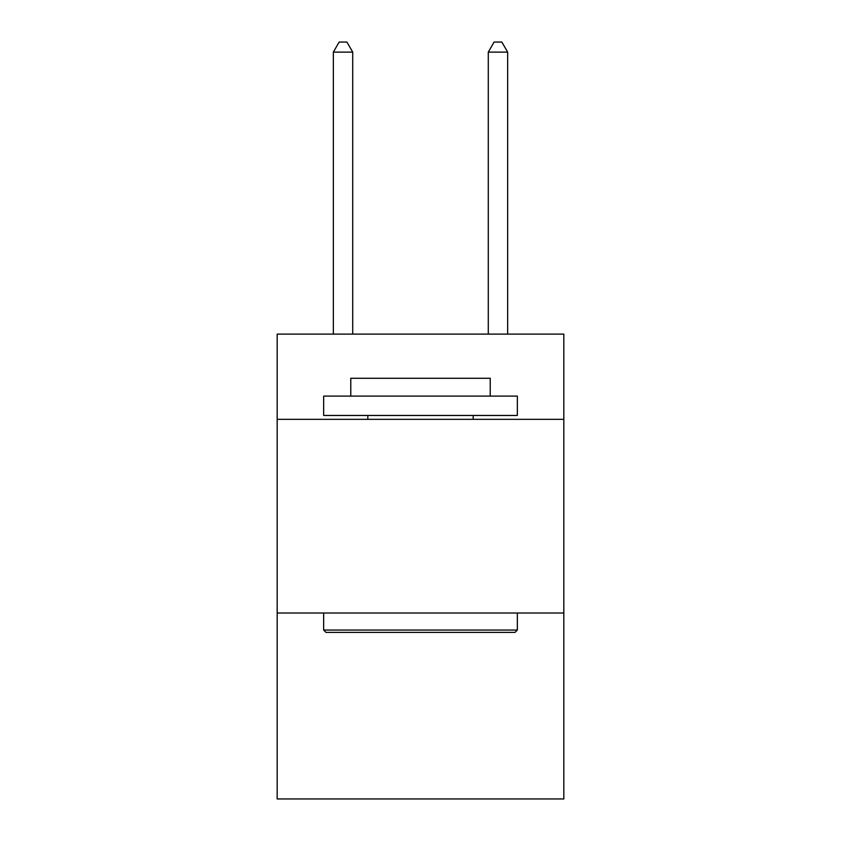 <?xml version="1.0" encoding="UTF-8"?>
<svg xmlns="http://www.w3.org/2000/svg" width="841" height="841" viewBox="0 0 841 841"><rect width="100%" height="100%" fill="white"/><g stroke="black" fill="none" stroke-linecap="round" stroke-linejoin="round"><path stroke-width="1.26" d="M563.827 419.333L563.827 334.119L277.173 334.119L277.173 419.333L563.827 419.333L563.827 798.95L277.173 798.95L277.173 419.333M563.827 613.015L277.173 613.015M325.982 632.39L323.659 630.056L517.341 630.056L515.018 632.39L325.982 632.39M517.341 396.1L517.341 415.465L323.659 415.465L323.659 396.1L517.341 396.1M350.771 396.1L350.771 378.282L490.229 378.282L490.229 396.1M517.341 613.015L517.341 630.056M323.659 613.015L323.659 630.056M473.178 415.465L473.178 419.333M367.822 415.465L367.822 419.333M352.715 334.119L352.715 52.121L333.341 52.121L333.341 334.119M333.341 52.121L339.154 42.05L346.902 42.05L352.715 52.121M507.659 334.119L507.659 52.121L488.285 52.121L488.285 334.119M488.285 52.121L494.098 42.05L501.846 42.05L507.659 52.121"/></g></svg>
